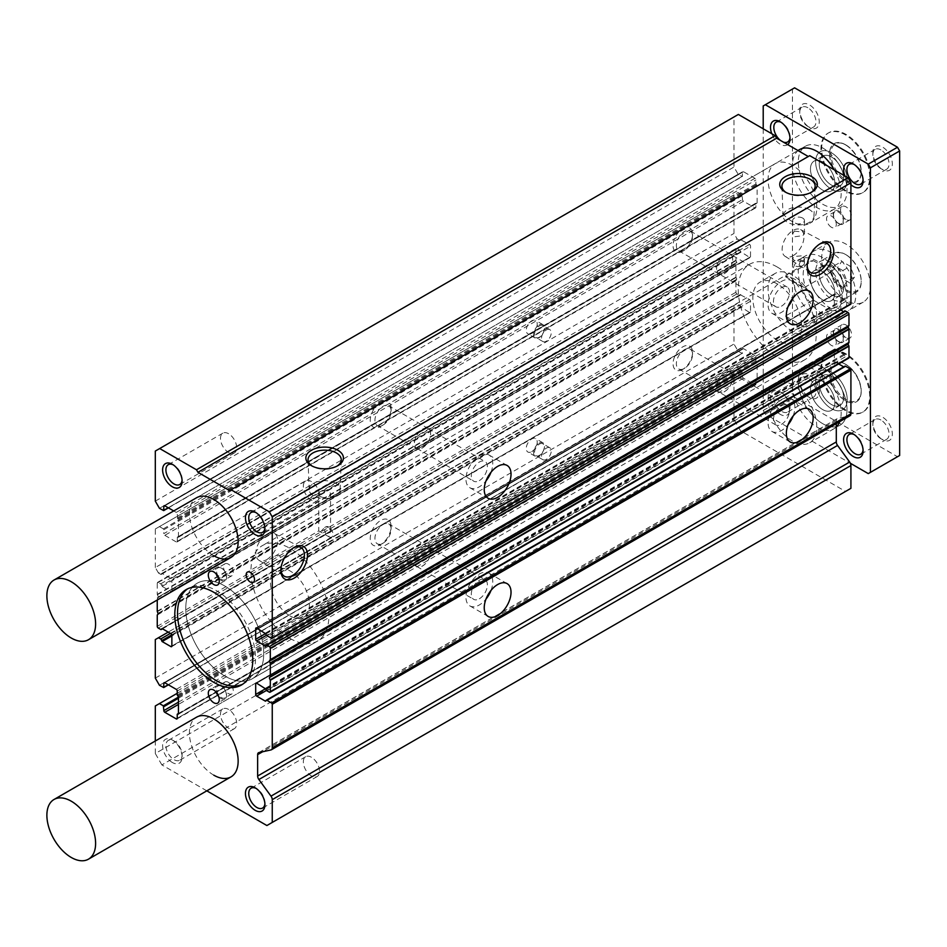 <?xml version="1.0" encoding="UTF-8"?>
<svg xmlns="http://www.w3.org/2000/svg" width="947" height="947" viewBox="0 0 947 947"><rect width="100%" height="100%" fill="white"/><g stroke="black" fill="none" stroke-linecap="round" stroke-linejoin="round"><path stroke-width="0.71" stroke-dasharray="4.74 3.55" d="M383.014 425.049L380.682 426.399A14.761 8.523 120 0 0 391.111 408.323A14.761 8.523 120 0 0 380.682 402.297A14.761 8.523 120 0 0 370.241 420.373A14.761 8.523 120 0 0 380.682 426.399L383.014 425.049A11.447 6.617 -60 0 1 377.297 425.617A11.447 6.617 -60 0 1 375.533 416.443A11.447 6.617 -60 0 1 383.014 406.358A11.447 6.617 -60 0 1 388.743 405.79A11.447 6.617 -60 0 1 391.111 411.034A11.447 6.617 -60 0 1 383.014 425.049M383.014 543.223L380.682 544.572A14.761 8.523 120 0 0 391.111 526.496A14.761 8.523 120 0 0 380.682 520.459A14.761 8.523 120 0 0 370.241 538.547A14.761 8.523 120 0 0 380.682 544.572L383.014 543.223A11.447 6.617 -60 0 1 377.297 543.779A11.447 6.617 -60 0 1 375.533 534.605A11.447 6.617 -60 0 1 383.014 524.52A11.447 6.617 -60 0 1 388.743 523.951A11.447 6.617 -60 0 1 391.111 529.195A11.447 6.617 -60 0 1 383.014 543.223M422.516 547.319A11.447 6.617 -60 0 1 428.245 546.75A11.447 6.617 -60 0 1 429.997 555.936A11.447 6.617 -60 0 1 422.516 566.022A11.447 6.617 -60 0 1 416.787 566.59A11.447 6.617 -60 0 1 415.035 557.416A11.447 6.617 -60 0 1 422.516 547.319M422.516 429.157A11.447 6.617 -60 0 1 428.245 428.589A11.447 6.617 -60 0 1 429.997 437.763A11.447 6.617 -60 0 1 422.516 447.86A11.447 6.617 -60 0 1 416.787 448.428A11.447 6.617 -60 0 1 415.035 439.254A11.447 6.617 -60 0 1 422.516 429.157M479.36 480.603A11.376 6.57 120 0 0 486.782 470.588A11.376 6.57 120 0 0 485.042 461.473A11.376 6.57 120 0 0 479.36 462.041A11.376 6.57 120 0 0 471.926 472.056A11.376 6.57 120 0 0 473.678 481.171A11.376 6.57 120 0 0 479.36 480.603M422.516 429.228A11.376 6.57 -60 0 1 428.198 428.66A11.376 6.57 -60 0 1 429.95 437.774A11.376 6.57 -60 0 1 422.516 447.789A11.376 6.57 -60 0 1 416.834 448.357A11.376 6.57 -60 0 1 415.094 439.242A11.376 6.57 -60 0 1 422.516 429.228M479.36 598.776A11.376 6.57 120 0 0 486.782 588.75A11.376 6.57 120 0 0 485.042 579.635A11.376 6.57 120 0 0 479.36 580.203A11.376 6.57 120 0 0 471.926 590.218A11.376 6.57 120 0 0 473.678 599.333A11.376 6.57 120 0 0 479.36 598.776M422.516 547.39A11.376 6.57 -60 0 1 428.198 546.821A11.376 6.57 -60 0 1 429.95 555.936A11.376 6.57 -60 0 1 422.516 565.951A11.376 6.57 -60 0 1 416.834 566.519A11.376 6.57 -60 0 1 415.094 557.404A11.376 6.57 -60 0 1 422.516 547.39M491.008 590.407A18.952 10.938 120 0 0 488.83 573.077A18.952 10.938 120 0 0 479.36 574.012A18.952 10.938 120 0 0 466.978 590.715A18.952 10.938 120 0 0 469.878 605.902A18.952 10.938 120 0 0 479.36 604.955A18.952 10.938 120 0 0 485.977 599.108M491.008 472.245A18.952 10.938 120 0 0 488.83 454.915A18.952 10.938 120 0 0 479.36 455.85A18.952 10.938 120 0 0 466.978 472.553A18.952 10.938 120 0 0 469.878 487.741A18.952 10.938 120 0 0 479.36 486.794A18.952 10.938 120 0 0 485.977 480.946M224.747 676.004A55.139 31.831 60 0 1 188.725 627.411A55.139 31.831 60 0 1 197.177 583.234A55.139 31.831 60 0 1 224.747 585.968A55.139 31.831 60 0 1 260.768 634.549A55.139 31.831 60 0 1 252.316 678.739A55.139 31.831 60 0 1 224.747 676.004A55.127 31.831 -120 0 0 252.304 678.727A55.127 31.831 -120 0 0 260.756 634.549A55.127 31.831 -120 0 0 224.747 585.968A55.127 31.831 -120 0 0 197.177 583.234A55.127 31.831 -120 0 0 188.725 627.411A55.127 31.831 -120 0 0 224.747 676.004M777.215 266.995A55.139 31.831 -120 0 0 749.645 264.272A55.139 31.831 -120 0 0 741.193 308.45A55.139 31.831 -120 0 0 777.215 357.031A55.139 31.831 -120 0 0 804.784 359.765A55.139 31.831 -120 0 0 813.236 315.588A55.139 31.831 -120 0 0 777.215 266.995M777.215 283.875A34.459 19.899 -120 0 0 759.991 282.17A34.459 19.899 -120 0 0 754.7 309.787A34.459 19.899 -120 0 0 777.215 340.151A34.459 19.899 -120 0 0 794.45 341.867A34.459 19.899 -120 0 0 799.73 314.25A34.459 19.899 -120 0 0 777.215 283.875M792.45 275.092A34.459 19.899 -120 0 0 775.214 273.375A34.459 19.899 -120 0 0 769.935 300.992A34.459 19.899 -120 0 0 792.45 331.367A34.459 19.899 -120 0 0 809.673 333.072A34.459 19.899 -120 0 0 814.953 305.455A34.459 19.899 -120 0 0 792.45 275.092M792.45 221.634A34.459 19.899 60 0 1 769.935 191.27A34.459 19.899 60 0 1 775.214 163.665A34.459 19.899 60 0 1 792.45 165.37A34.459 19.899 60 0 1 814.953 195.733A34.459 19.899 60 0 1 809.673 223.338A34.459 19.899 60 0 1 792.45 221.634M213.785 555.723A34.459 19.899 60 0 1 191.27 525.36A34.459 19.899 60 0 1 196.55 497.755L775.214 163.665M792.45 441.077A34.459 19.899 60 0 1 769.935 410.714A34.459 19.899 60 0 1 775.214 383.109A34.459 19.899 60 0 1 792.45 384.813A34.459 19.899 60 0 1 814.953 415.177A34.459 19.899 60 0 1 809.673 442.794A34.459 19.899 60 0 1 792.45 441.077M213.785 775.167A34.459 19.899 60 0 1 191.27 744.804A34.459 19.899 60 0 1 196.55 717.199L775.214 383.109M786.069 192.478A16.608 9.588 0 0 0 786.791 192.928A16.608 9.588 0 0 0 810.277 192.928L811.828 192.028L810.277 192.928A16.608 9.588 0 0 0 811.011 192.478M312.167 466.078A16.608 9.588 0 0 0 312.901 466.528L311.35 465.628L312.901 466.528A16.608 9.588 0 0 0 336.386 466.528A16.608 9.588 0 0 0 337.108 466.078M793.124 297.82A18.952 10.938 120 0 0 790.958 280.478A18.952 10.938 120 0 0 781.476 281.425A18.952 10.938 120 0 0 769.094 298.116A18.952 10.938 120 0 0 772.006 313.303A18.952 10.938 120 0 0 781.476 312.368A18.952 10.938 120 0 0 788.105 306.52M819.664 244.054A16.608 9.588 120 0 0 818.918 244.456L820.469 243.568L818.918 244.456A16.608 9.588 120 0 0 807.175 264.805A16.608 9.588 120 0 0 807.199 265.657M293.392 547.899A16.608 9.588 120 0 0 292.635 548.301L294.186 547.413L292.635 548.301A16.608 9.588 120 0 0 280.892 568.65A16.608 9.588 120 0 0 280.916 569.502M793.124 415.982A18.952 10.938 120 0 0 790.958 398.64A18.952 10.938 120 0 0 781.476 399.587A18.952 10.938 120 0 0 769.094 416.289A18.952 10.938 120 0 0 772.006 431.465A18.952 10.938 120 0 0 781.476 430.53A18.952 10.938 120 0 0 788.105 424.682M684.456 368.395L682.799 369.342A13.779 7.955 120 0 0 692.553 352.462A13.779 7.955 120 0 0 682.799 346.839A13.779 7.955 120 0 0 673.057 363.719A13.779 7.955 120 0 0 682.799 369.342L684.456 368.383A11.447 6.617 -60 0 1 684.456 368.395A11.447 6.617 -60 0 1 678.727 368.951A11.447 6.617 -60 0 1 676.975 359.777A11.447 6.617 -60 0 1 684.456 349.692A11.447 6.617 -60 0 1 690.174 349.123A11.447 6.617 -60 0 1 692.553 354.367A11.447 6.617 -60 0 1 684.456 368.383M531.74 451.636A7.754 4.475 120 0 0 536.807 444.794A7.754 4.475 120 0 0 535.623 438.591A7.754 4.475 120 0 0 531.74 438.97A7.754 4.475 120 0 0 526.674 445.8A7.754 4.475 120 0 0 527.87 452.015A7.754 4.475 120 0 0 531.74 451.636M539.056 443.196A7.754 4.475 -60 0 1 542.927 442.805A7.754 4.475 -60 0 1 544.111 449.02A7.754 4.475 -60 0 1 539.056 455.85A7.754 4.475 -60 0 1 535.173 456.241A7.754 4.475 -60 0 1 533.99 450.026A7.754 4.475 -60 0 1 539.056 443.196M684.456 250.221L682.799 251.18A13.779 7.955 120 0 0 692.553 234.3A13.779 7.955 120 0 0 682.799 228.665A13.779 7.955 120 0 0 673.057 245.545A13.779 7.955 120 0 0 682.799 251.18L684.456 250.221A11.447 6.617 -60 0 1 678.727 250.789A11.447 6.617 -60 0 1 676.975 241.615A11.447 6.617 -60 0 1 684.456 231.53A11.447 6.617 -60 0 1 690.174 230.961A11.447 6.617 -60 0 1 692.553 236.205A11.447 6.617 -60 0 1 684.456 250.221M531.74 333.462A7.754 4.475 120 0 0 536.807 326.632A7.754 4.475 120 0 0 535.623 320.429A7.754 4.475 120 0 0 531.74 320.808A7.754 4.475 120 0 0 526.674 327.638A7.754 4.475 120 0 0 527.87 333.853A7.754 4.475 120 0 0 531.74 333.462M539.056 325.022A7.754 4.475 -60 0 1 542.927 324.643A7.754 4.475 -60 0 1 544.111 330.858A7.754 4.475 -60 0 1 539.056 337.688A7.754 4.475 -60 0 1 535.173 338.067A7.754 4.475 -60 0 1 533.99 331.864A7.754 4.475 -60 0 1 539.056 325.022M218.733 578.357A7.754 4.475 -120 0 0 221.089 580.345A7.754 4.475 -120 0 0 224.972 580.724A7.754 4.475 -120 0 0 226.155 574.509A7.754 4.475 -120 0 0 221.089 567.679A7.754 4.475 -120 0 0 217.218 567.3A7.754 4.475 -120 0 0 216.141 573.882M218.733 696.519A7.754 4.475 -120 0 0 221.089 698.507A7.754 4.475 -120 0 0 224.972 698.886A7.754 4.475 -120 0 0 226.155 692.683A7.754 4.475 -120 0 0 221.089 685.841A7.754 4.475 -120 0 0 217.218 685.462A7.754 4.475 -120 0 0 216.141 692.044M264.911 527.976A11.447 6.617 -120 0 0 264.947 527.088A11.447 6.617 -120 0 0 256.85 513.073L255.205 512.114L256.85 513.073A11.447 6.617 -120 0 0 256.069 512.658M172.366 762.513A13.779 7.955 60 0 1 162.612 745.632A13.779 7.955 60 0 1 172.366 740.009L172.366 740.009A13.779 7.955 60 0 1 182.108 756.89A13.779 7.955 60 0 1 172.366 762.513M174.011 740.956L172.366 740.009L174.011 740.956A11.447 6.617 -120 0 0 168.282 740.388A11.447 6.617 -120 0 0 166.53 749.562A11.447 6.617 -120 0 0 174.011 759.66A11.447 6.617 -120 0 0 179.741 760.228A11.447 6.617 -120 0 0 182.108 754.984A11.447 6.617 -120 0 0 174.011 740.956L174.011 740.956M182.073 480.153A11.447 6.617 -120 0 0 182.108 479.265A11.447 6.617 -120 0 0 174.011 465.237L172.366 464.29L174.011 465.237A11.447 6.617 -120 0 0 173.218 464.835M264.911 803.695A11.447 6.617 -120 0 0 264.947 802.807A11.447 6.617 -120 0 0 256.85 788.78L255.205 787.833L256.85 788.78A11.447 6.617 -120 0 0 256.069 788.378M320.465 531.918L324.643 527.503L328.822 527.088A5.907 3.409 -120 0 0 325.863 526.792A5.907 3.409 -120 0 0 324.963 531.527A5.907 3.409 -120 0 0 328.822 536.736A5.907 3.409 -120 0 0 331.77 537.032A5.907 3.409 -120 0 0 332.681 532.297A5.907 3.409 -120 0 0 328.822 527.088L330.55 530.912L328.822 536.736L320.465 531.918C318.204 530.616 318.204 530.616 320.465 531.918C318.204 530.616 318.204 530.616 320.465 531.918M264.935 563.974L263.87 562.589L274.737 556.315L279.578 555.522C281.898 559.476 280.786 562.755 276.228 565.359C272.843 567.336 269.078 566.874 264.935 563.974M242.681 684.208A55.127 31.831 -120 0 0 244.089 683.474A55.127 31.831 -120 0 0 252.541 639.296A55.127 31.831 -120 0 0 216.52 590.715A55.127 31.831 -120 0 0 188.962 587.98A55.127 31.831 -120 0 0 187.624 588.833M786.791 192.928L785.241 192.028M809.472 209.689A15.46 8.925 0 0 0 792.461 207.795A15.46 8.925 0 0 0 783.074 216.2A15.46 8.925 0 0 0 787.596 222.32A15.46 8.925 0 0 0 804.299 224.297A15.46 8.925 0 0 0 813.994 216.2A15.46 8.925 0 0 0 809.472 209.689M335.581 483.301A15.46 8.925 0 0 0 318.571 481.396A15.46 8.925 0 0 0 309.184 489.812A15.46 8.925 0 0 0 313.706 495.92A15.46 8.925 0 0 0 330.396 497.897A15.46 8.925 0 0 0 340.103 489.812A15.46 8.925 0 0 0 335.581 483.301M794.355 231.163L802.713 231.956L804.441 233.779L802.713 235.685L794.355 236.786L792.627 234.004L794.355 231.163M802.713 261.644L804.441 258.732L802.713 255.726L794.355 256.519L792.627 258.507L794.355 260.543L802.713 261.644M793.053 255.714A15.46 8.925 120 0 0 803.198 241.935A15.46 8.925 120 0 0 800.617 229.6A15.46 8.925 120 0 0 793.053 230.464A15.46 8.925 120 0 0 783.003 243.935A15.46 8.925 120 0 0 785.158 256.377A15.46 8.925 120 0 0 793.053 255.714M266.77 559.559A15.46 8.925 120 0 0 276.926 545.78A15.46 8.925 120 0 0 274.334 533.445A15.46 8.925 120 0 0 266.77 534.309A15.46 8.925 120 0 0 256.72 547.78A15.46 8.925 120 0 0 258.874 560.222A15.46 8.925 120 0 0 266.77 559.559M724.644 372.893A11.447 6.617 -60 0 1 730.362 372.325A11.447 6.617 -60 0 1 732.126 381.499A11.447 6.617 -60 0 1 724.644 391.596A11.447 6.617 -60 0 1 718.915 392.165A11.447 6.617 -60 0 1 717.163 382.979A11.447 6.617 -60 0 1 724.644 372.893M539.399 444.096A6.889 3.977 -60 0 1 542.844 443.752A6.889 3.977 -60 0 1 543.909 449.28A6.889 3.977 -60 0 1 539.399 455.353A6.889 3.977 -60 0 1 535.955 455.696A6.889 3.977 -60 0 1 534.901 450.168A6.889 3.977 -60 0 1 539.399 444.096M724.644 254.731A11.447 6.617 -60 0 1 730.362 254.163A11.447 6.617 -60 0 1 732.126 263.337A11.447 6.617 -60 0 1 724.644 273.434A11.447 6.617 -60 0 1 718.915 273.991A11.447 6.617 -60 0 1 717.163 264.817A11.447 6.617 -60 0 1 724.644 254.731M539.399 325.934A6.889 3.977 -60 0 1 542.844 325.59A6.889 3.977 -60 0 1 543.909 331.119A6.889 3.977 -60 0 1 539.399 337.191A6.889 3.977 -60 0 1 535.955 337.534A6.889 3.977 -60 0 1 534.901 332.006A6.889 3.977 -60 0 1 539.399 325.934M221.444 568.176A6.889 3.977 -120 0 0 217.999 567.845A6.889 3.977 -120 0 0 216.934 573.361A6.889 3.977 -120 0 0 221.444 579.434A6.889 3.977 -120 0 0 224.889 579.777A6.889 3.977 -120 0 0 225.942 574.261A6.889 3.977 -120 0 0 221.444 568.176M221.444 686.35A6.889 3.977 -120 0 0 217.999 686.007A6.889 3.977 -120 0 0 216.934 691.523A6.889 3.977 -120 0 0 221.444 697.596A6.889 3.977 -120 0 0 224.889 697.939A6.889 3.977 -120 0 0 225.942 692.423A6.889 3.977 -120 0 0 221.444 686.35M311.433 481.55A11.447 6.617 -120 0 0 305.715 480.981A11.447 6.617 -120 0 0 303.951 490.155A11.447 6.617 -120 0 0 311.433 500.253A11.447 6.617 -120 0 0 317.162 500.821A11.447 6.617 -120 0 0 318.914 491.647A11.447 6.617 -120 0 0 311.433 481.55M228.594 709.445A11.447 6.617 -120 0 0 222.876 708.877A11.447 6.617 -120 0 0 221.113 718.051A11.447 6.617 -120 0 0 228.594 728.136A11.447 6.617 -120 0 0 234.323 728.705A11.447 6.617 -120 0 0 236.075 719.531A11.447 6.617 -120 0 0 228.594 709.445M228.594 433.726A11.447 6.617 -120 0 0 222.876 433.158A11.447 6.617 -120 0 0 221.113 442.332A11.447 6.617 -120 0 0 228.594 452.429A11.447 6.617 -120 0 0 234.323 452.997A11.447 6.617 -120 0 0 236.075 443.812A11.447 6.617 -120 0 0 228.594 433.726M311.433 757.269A11.447 6.617 -120 0 0 305.715 756.7A11.447 6.617 -120 0 0 303.951 765.874A11.447 6.617 -120 0 0 311.433 775.972A11.447 6.617 -120 0 0 317.162 776.54A11.447 6.617 -120 0 0 318.914 767.354A11.447 6.617 -120 0 0 311.433 757.269M320.465 496.524A5.907 3.409 180 0 1 318.737 494.121A5.907 3.409 180 0 1 322.382 490.96A5.907 3.409 180 0 1 328.822 491.706A5.907 3.409 180 0 1 330.55 494.121A5.907 3.409 180 0 1 326.904 497.27A5.907 3.409 180 0 1 320.465 496.524M802.713 218.106A5.907 3.409 0 0 0 796.273 217.36A5.907 3.409 0 0 0 792.627 220.509A5.907 3.409 0 0 0 794.355 222.924A5.907 3.409 0 0 0 800.795 223.67A5.907 3.409 0 0 0 804.441 220.509A5.907 3.409 0 0 0 802.713 218.106M724.644 273.363A11.376 6.57 120 0 0 732.067 263.337A11.376 6.57 120 0 0 730.326 254.234A11.376 6.57 120 0 0 724.644 254.79A11.376 6.57 120 0 0 717.21 264.817A11.376 6.57 120 0 0 718.951 273.932A11.376 6.57 120 0 0 724.644 273.363M781.476 306.177A11.376 6.57 120 0 0 788.91 296.162A11.376 6.57 120 0 0 787.17 287.048A11.376 6.57 120 0 0 781.476 287.616A11.376 6.57 120 0 0 774.054 297.63A11.376 6.57 120 0 0 775.794 306.745A11.376 6.57 120 0 0 781.476 306.177M802.713 260.721A5.907 3.409 0 0 0 796.273 259.987A5.907 3.409 0 0 0 792.627 263.136A5.907 3.409 0 0 0 794.355 265.551A5.907 3.409 0 0 0 800.795 266.285A5.907 3.409 0 0 0 804.441 263.136A5.907 3.409 0 0 0 802.713 260.721M724.644 391.525A11.376 6.57 120 0 0 732.067 381.511A11.376 6.57 120 0 0 730.326 372.396A11.376 6.57 120 0 0 724.644 372.952A11.376 6.57 120 0 0 717.21 382.979A11.376 6.57 120 0 0 718.951 392.094A11.376 6.57 120 0 0 724.644 391.525M781.476 424.339A11.376 6.57 120 0 0 788.91 414.324A11.376 6.57 120 0 0 787.17 405.209A11.376 6.57 120 0 0 781.476 405.778A11.376 6.57 120 0 0 774.054 415.792A11.376 6.57 120 0 0 775.794 424.907A11.376 6.57 120 0 0 781.476 424.339M546.36 448.12A6.889 3.977 -60 0 1 549.805 447.777A6.889 3.977 -60 0 1 550.858 453.293A6.889 3.977 -60 0 1 546.36 459.366A6.889 3.977 -60 0 1 542.915 459.709A6.889 3.977 -60 0 1 541.862 454.193A6.889 3.977 -60 0 1 546.36 448.12M546.36 329.947A6.889 3.977 -60 0 1 549.805 329.615A6.889 3.977 -60 0 1 550.858 335.131A6.889 3.977 -60 0 1 546.36 341.204A6.889 3.977 -60 0 1 542.915 341.547A6.889 3.977 -60 0 1 541.862 336.019A6.889 3.977 -60 0 1 546.36 329.947M228.405 564.163A6.889 3.977 -120 0 0 224.96 563.82A6.889 3.977 -120 0 0 223.894 569.348A6.889 3.977 -120 0 0 228.405 575.421A6.889 3.977 -120 0 0 231.849 575.764A6.889 3.977 -120 0 0 232.903 570.236A6.889 3.977 -120 0 0 228.405 564.163M228.405 682.325A6.889 3.977 -120 0 0 224.96 681.982A6.889 3.977 -120 0 0 223.894 687.51A6.889 3.977 -120 0 0 228.405 693.583A6.889 3.977 -120 0 0 231.849 693.926A6.889 3.977 -120 0 0 232.903 688.398A6.889 3.977 -120 0 0 228.405 682.325M840.747 310.012L835.325 306.887A1.373 0.793 60 0 1 834.354 305.194L834.354 294.505A1.373 0.793 60 0 1 835.325 293.937L844.582 299.844A1.373 0.793 -120 0 0 845.564 301.537L850.193 304.212L271.529 638.302M844.866 311.03A1.373 0.793 -120 0 0 844.582 311.67L843.694 311.717M838.651 363.944L835.325 362.026A1.373 0.793 60 0 1 834.354 360.334L834.354 349.644A1.373 0.793 60 0 1 835.325 349.088L844.582 354.995A1.373 0.793 -120 0 0 845.564 356.676L847.991 358.084L269.327 692.174M844.866 366.181A1.373 0.793 -120 0 0 844.582 366.809L843.694 366.856M836.296 423.629L836.296 420.539A4.131 2.391 60 0 1 837.16 418.657A4.131 2.391 60 0 1 837.562 418.491L849.66 415.84L270.996 749.929M738.352 114.445L733.972 116.978L733.972 167.051L738.115 174.236L742.353 176.521L742.495 172.259A1.373 0.793 60 0 1 743.466 171.703L754.925 178.308A1.373 0.793 60 0 1 755.895 180.001L755.895 183.931L757.115 185.766L757.115 202.93L755.895 203.345L755.895 207.286A1.373 0.793 60 0 1 754.925 207.855L743.466 201.238A1.373 0.793 60 0 1 742.495 199.557L742.01 194.774L738.115 192.513L733.972 194.904L733.972 233.447L737.133 238.94L739.335 240.207A1.373 0.793 -120 0 0 740.305 239.638L749.562 244.421A1.373 0.793 60 0 1 750.533 246.113L750.533 256.803A1.373 0.793 60 0 1 749.562 257.371L740.305 251.464A1.373 0.793 -120 0 0 739.335 249.771L736.896 248.363A1.373 0.793 -120 0 0 735.914 248.931L735.914 260.271L736.802 262.319L735.914 264.024L735.914 277.151L736.802 279.199L735.914 280.904L735.914 292.256A1.373 0.793 -120 0 0 736.896 293.937L739.335 295.346A1.373 0.793 -120 0 0 740.305 294.789L749.562 299.572A1.373 0.793 60 0 1 750.533 301.253L750.533 311.942A1.373 0.793 60 0 1 749.562 312.51L740.305 306.603A1.373 0.793 -120 0 0 739.335 304.91L737.133 303.644L733.972 305.479L733.972 344.021L738.115 351.195L742.353 353.48L742.495 349.23A1.373 0.793 60 0 1 743.466 348.662L754.925 355.279A1.373 0.793 60 0 1 755.895 356.96L755.895 360.902L757.115 362.725L757.115 379.889L755.895 380.315L755.895 384.257A1.373 0.793 60 0 1 754.925 384.813L743.466 378.208A1.373 0.793 60 0 1 742.495 376.515L742.01 371.733L738.115 369.484L733.972 371.875L733.972 419.414L740.542 430.814L845.564 491.446L850.915 488.344M809.744 155.663L229.612 490.593M266.9 825.535L845.564 491.446M206.813 790.84L161.878 764.904L740.542 430.814M161.878 764.904L155.308 753.504L733.972 419.414M155.308 753.504L155.308 741.016M155.308 705.965L733.972 371.875M177.231 693.299L738.115 369.484M159.451 685.285L738.115 351.195M155.308 678.111L733.972 344.021M155.308 639.568L733.972 305.479M168.223 632.111L737.133 303.644M157.249 600.007L158.137 597.083L736.802 262.994M736.802 262.319L158.137 597.083M158.137 596.409L157.249 594.361L157.249 583.021A1.373 0.793 60 0 1 158.232 582.452L160.67 583.861A1.373 0.793 60 0 1 161.641 585.542L740.305 251.464M740.791 252.304L162.126 586.394L161.641 585.542M162.126 586.394L170.898 591.461L749.562 257.371M750.533 256.803L171.869 590.892A1.373 0.793 60 0 1 170.898 591.461M171.869 590.892L171.869 580.203L750.533 246.113M749.562 244.421L170.898 578.51A1.373 0.793 60 0 1 171.869 580.203M170.898 578.51L162.126 573.444L740.791 239.366M740.305 239.638L162.126 573.444M161.641 573.728A1.373 0.793 60 0 1 160.67 574.296L158.469 573.03L737.133 238.94M158.469 573.03L155.308 567.537L733.972 233.447M155.308 567.537L155.308 528.994L733.972 194.904M155.308 528.994L738.115 192.513M159.451 526.603L163.346 528.852L163.831 533.635L742.495 199.557M743.466 201.238L164.802 535.327A1.373 0.793 60 0 1 163.831 533.635M164.802 535.327L176.26 541.944L754.925 207.855M755.895 207.286L177.231 541.376A1.373 0.793 60 0 1 176.26 541.944M177.231 541.376L177.373 537.127L756.629 203.214M757.115 202.93L177.965 537.292M178.45 537.02L178.45 519.856L757.115 185.766M756.629 184.925L177.965 519.015L178.45 519.856M177.965 519.015L177.231 514.091L755.895 180.001M754.925 178.308L176.26 512.398A1.373 0.793 60 0 1 177.231 514.091M176.26 512.398L173.715 510.93M159.451 508.314L738.115 174.236M155.308 501.141L733.972 167.051M155.308 451.068L733.972 116.978M846.05 145.033L846.05 145.033A21.461 12.382 60 0 1 861.214 171.312A21.461 12.382 60 0 1 846.05 180.072A21.461 12.382 60 0 1 830.874 153.793A21.461 12.382 60 0 1 846.05 145.033L845.434 144.69A22.314 12.891 -120 0 0 834.283 143.577A22.314 12.891 -120 0 0 830.862 161.464A22.314 12.891 -120 0 0 845.434 181.126A22.314 12.891 -120 0 0 856.597 182.238A22.314 12.891 -120 0 0 861.214 172.023A22.314 12.891 -120 0 0 845.434 144.69L846.05 145.033M831.43 152.775A22.314 12.891 60 0 1 846.014 172.437A22.314 12.891 60 0 1 842.593 190.323A22.314 12.891 60 0 1 831.43 189.222A22.314 12.891 60 0 1 816.847 169.549A22.314 12.891 60 0 1 820.268 151.662A22.314 12.891 60 0 1 831.43 152.775A22.314 12.891 60 0 1 846.014 172.437A22.314 12.891 60 0 1 842.593 190.323A22.314 12.891 60 0 1 831.43 189.222A22.314 12.891 60 0 1 816.847 169.549A22.314 12.891 60 0 1 820.268 151.662A22.314 12.891 60 0 1 831.43 152.775M831.43 156.93A17.224 9.944 60 0 1 842.688 172.105A17.224 9.944 60 0 1 840.048 185.92A17.224 9.944 60 0 1 831.43 185.067A17.224 9.944 60 0 1 820.173 169.88A17.224 9.944 60 0 1 822.813 156.077A17.224 9.944 60 0 1 831.43 156.93A17.224 9.944 -120 0 0 822.813 156.077A17.224 9.944 -120 0 0 820.173 169.88A17.224 9.944 -120 0 0 831.43 185.067A17.224 9.944 -120 0 0 840.048 185.92A17.224 9.944 -120 0 0 842.688 172.105A17.224 9.944 -120 0 0 831.43 156.93M822.659 161.996A17.224 9.944 60 0 1 833.916 177.172A17.224 9.944 60 0 1 831.277 190.974A17.224 9.944 60 0 1 822.659 190.122A17.224 9.944 60 0 1 811.401 174.946A17.224 9.944 60 0 1 814.041 161.144A17.224 9.944 60 0 1 822.659 161.996A17.224 9.944 -120 0 0 814.041 161.144A17.224 9.944 -120 0 0 811.401 174.946A17.224 9.944 -120 0 0 822.659 190.122A17.224 9.944 -120 0 0 831.277 190.974A17.224 9.944 -120 0 0 833.916 177.172A17.224 9.944 -120 0 0 822.659 161.996M822.659 204.197A34.459 19.899 -120 0 0 839.882 205.901A34.459 19.899 -120 0 0 845.162 178.285A34.459 19.899 -120 0 0 822.659 147.921A34.459 19.899 -120 0 0 805.423 146.217A34.459 19.899 -120 0 0 800.144 173.834A34.459 19.899 -120 0 0 822.659 204.197A34.459 19.899 -120 0 0 839.882 205.901A34.459 19.899 -120 0 0 845.162 178.285A34.459 19.899 -120 0 0 822.659 147.921A34.459 19.899 -120 0 0 805.423 146.217A34.459 19.899 -120 0 0 800.144 173.834A34.459 19.899 -120 0 0 822.659 204.197M831.43 408.666A22.314 12.891 60 0 1 816.847 388.992A22.314 12.891 60 0 1 820.268 371.117A22.314 12.891 60 0 1 831.43 372.218A22.314 12.891 60 0 1 846.014 391.88A22.314 12.891 60 0 1 842.593 409.767A22.314 12.891 60 0 1 831.43 408.666A22.314 12.891 -120 0 0 842.593 409.767A22.314 12.891 -120 0 0 846.014 391.88A22.314 12.891 -120 0 0 831.43 372.218A22.314 12.891 -120 0 0 820.268 371.117A22.314 12.891 -120 0 0 816.847 388.992A22.314 12.891 -120 0 0 831.43 408.666M845.316 364.204A22.314 12.891 -120 0 0 834.153 363.092A22.314 12.891 -120 0 0 830.732 380.978A22.314 12.891 -120 0 0 845.316 400.64A22.314 12.891 -120 0 0 856.479 401.753A22.314 12.891 -120 0 0 859.9 383.866A22.314 12.891 -120 0 0 845.316 364.204M845.316 144.749A22.314 12.891 -120 0 0 834.153 143.648A22.314 12.891 -120 0 0 830.732 161.535A22.314 12.891 -120 0 0 845.316 181.197A22.314 12.891 -120 0 0 856.479 182.309A22.314 12.891 -120 0 0 859.9 164.423A22.314 12.891 -120 0 0 845.316 144.749M850.915 184.701A13.779 7.955 60 0 1 844.913 175.964M863.06 179.823A11.447 6.617 -120 0 0 863.108 178.936A11.447 6.617 -120 0 0 855.011 164.908L853.354 163.961L855.011 164.908A11.447 6.617 -120 0 0 854.218 164.506M780.257 414.36A13.779 7.955 60 0 1 770.515 397.48A13.779 7.955 60 0 1 780.257 391.845L780.257 391.845A13.779 7.955 60 0 1 790.011 408.725A13.779 7.955 60 0 1 780.257 414.36M781.914 392.804L780.257 391.845L781.914 392.804A11.447 6.617 -120 0 0 776.185 392.236A11.447 6.617 -120 0 0 774.433 401.41A11.447 6.617 -120 0 0 781.914 411.495A11.447 6.617 -120 0 0 787.632 412.063A11.447 6.617 -120 0 0 790.011 406.831A11.447 6.617 -120 0 0 781.914 392.804L781.914 392.804M787.667 144.607A13.779 7.955 60 0 1 780.257 144.264A13.779 7.955 60 0 1 771.817 133.764M789.976 137.623A11.447 6.617 -120 0 0 790.011 136.735A11.447 6.617 -120 0 0 781.914 122.708L780.257 121.761L781.914 122.708A11.447 6.617 -120 0 0 781.121 122.305M780.553 140.499A11.447 6.617 -120 0 0 781.914 141.411A11.447 6.617 -120 0 0 783.276 142.062M863.06 449.908A11.447 6.617 -120 0 0 863.108 449.032A11.447 6.617 -120 0 0 855.011 435.004L853.354 434.046L855.011 435.004A11.447 6.617 -120 0 0 854.218 434.59M836.296 427.014A34.459 19.899 60 0 1 834.035 428.719A34.459 19.899 60 0 1 816.811 427.014A34.459 19.899 60 0 1 794.296 396.651A34.459 19.899 60 0 1 799.576 369.046A34.459 19.899 60 0 1 816.811 370.75A34.459 19.899 60 0 1 839.729 421.652M836.71 426.6A34.459 19.899 -120 0 0 839.882 425.345A34.459 19.899 -120 0 0 845.162 397.74A34.459 19.899 -120 0 0 822.659 367.377A34.459 19.899 -120 0 0 805.423 365.66A34.459 19.899 -120 0 0 800.144 393.277A34.459 19.899 -120 0 0 822.659 423.64A34.459 19.899 -120 0 0 836.296 426.695M834.212 169.785A34.459 19.899 60 0 1 834.035 209.275A34.459 19.899 60 0 1 816.811 207.571A34.459 19.899 60 0 1 794.296 177.207A34.459 19.899 60 0 1 799.576 149.59L805.423 146.217L799.576 149.59M816.811 317.292A34.459 19.899 60 0 1 794.296 286.929A34.459 19.899 60 0 1 799.576 259.312A34.459 19.899 60 0 1 816.811 261.029A34.459 19.899 60 0 1 839.314 291.392A34.459 19.899 60 0 1 834.035 318.997A34.459 19.899 60 0 1 816.811 317.292M822.659 257.643A34.459 19.899 -120 0 0 805.423 255.939A34.459 19.899 -120 0 0 800.144 283.555A34.459 19.899 -120 0 0 822.659 313.919A34.459 19.899 -120 0 0 839.882 315.623A34.459 19.899 -120 0 0 845.162 288.006A34.459 19.899 -120 0 0 822.659 257.643M880.947 149.934A11.447 6.617 -120 0 0 875.217 149.366A11.447 6.617 -120 0 0 872.85 154.61A11.447 6.617 -120 0 0 880.947 168.637L882.592 169.584A13.779 7.955 60 0 1 872.85 152.704A13.779 7.955 60 0 1 882.592 147.081A13.779 7.955 60 0 1 892.346 163.961A13.779 7.955 60 0 1 882.592 169.584L880.947 168.637A11.447 6.617 -120 0 0 886.676 169.205A11.447 6.617 -120 0 0 888.428 160.031A11.447 6.617 -120 0 0 880.947 149.934M807.85 377.817A11.447 6.617 -120 0 0 802.121 377.261A11.447 6.617 -120 0 0 799.753 382.493A11.447 6.617 -120 0 0 807.85 396.521L809.496 397.48A13.779 7.955 60 0 1 799.753 380.599A13.779 7.955 60 0 1 809.496 374.965A13.779 7.955 60 0 1 819.25 391.845A13.779 7.955 60 0 1 809.496 397.48L807.85 396.521A11.447 6.617 -120 0 0 813.58 397.089A11.447 6.617 -120 0 0 815.331 387.915A11.447 6.617 -120 0 0 807.85 377.817M807.85 107.733A11.447 6.617 -120 0 0 802.121 107.165A11.447 6.617 -120 0 0 799.753 112.409A11.447 6.617 -120 0 0 807.85 126.436L809.496 127.383A13.779 7.955 60 0 1 799.753 110.503A13.779 7.955 60 0 1 809.496 104.88A13.779 7.955 60 0 1 819.25 121.761A13.779 7.955 60 0 1 809.496 127.383L807.85 126.436A11.447 6.617 -120 0 0 813.58 127.005A11.447 6.617 -120 0 0 815.331 117.83A11.447 6.617 -120 0 0 807.85 107.733M880.947 420.018A11.447 6.617 -120 0 0 875.217 419.462A11.447 6.617 -120 0 0 872.85 424.694A11.447 6.617 -120 0 0 880.947 438.721L882.592 439.68A13.779 7.955 60 0 1 872.85 422.8A13.779 7.955 60 0 1 882.592 417.165A13.779 7.955 60 0 1 892.346 434.046A13.779 7.955 60 0 1 882.592 439.68L880.947 438.721A11.447 6.617 -120 0 0 886.676 439.29A11.447 6.617 -120 0 0 888.428 430.116A11.447 6.617 -120 0 0 880.947 420.018M831.43 308.852A34.459 19.899 60 0 1 808.916 278.489A34.459 19.899 60 0 1 814.195 250.872A34.459 19.899 60 0 1 831.43 252.589A34.459 19.899 60 0 1 853.934 282.952A34.459 19.899 60 0 1 848.654 310.557A34.459 19.899 60 0 1 831.43 308.852M846.05 300.412A34.459 19.899 60 0 1 823.535 270.049A34.459 19.899 60 0 1 828.814 242.432A34.459 19.899 60 0 1 846.05 244.148A34.459 19.899 60 0 1 868.553 274.512A34.459 19.899 60 0 1 863.273 302.117A34.459 19.899 60 0 1 846.05 300.412M838.734 341.914A7.754 4.475 60 0 1 833.668 335.084A7.754 4.475 60 0 1 834.863 328.869A7.754 4.475 60 0 1 838.734 329.248A7.754 4.475 60 0 1 843.801 336.078A7.754 4.475 60 0 1 842.617 342.293A7.754 4.475 60 0 1 838.734 341.914M846.05 337.688A7.754 4.475 60 0 1 840.983 330.858A7.754 4.475 60 0 1 842.167 324.643A7.754 4.475 60 0 1 846.05 325.034A7.754 4.475 60 0 1 851.116 331.864A7.754 4.475 60 0 1 849.921 338.079A7.754 4.475 60 0 1 846.05 337.688M838.734 223.741A7.754 4.475 60 0 1 833.668 216.91A7.754 4.475 60 0 1 834.863 210.708A7.754 4.475 60 0 1 838.734 211.086A7.754 4.475 60 0 1 843.801 217.917A7.754 4.475 60 0 1 842.617 224.131A7.754 4.475 60 0 1 838.734 223.741M846.05 219.526A7.754 4.475 60 0 1 840.983 212.696A7.754 4.475 60 0 1 842.167 206.482A7.754 4.475 60 0 1 846.05 206.86A7.754 4.475 60 0 1 851.116 213.702A7.754 4.475 60 0 1 849.921 219.905A7.754 4.475 60 0 1 846.05 219.526M822.659 381.44A17.224 9.944 -120 0 0 814.041 380.587A17.224 9.944 -120 0 0 811.401 394.39A17.224 9.944 -120 0 0 822.659 409.578A17.224 9.944 -120 0 0 831.277 410.43A17.224 9.944 -120 0 0 833.916 396.615A17.224 9.944 -120 0 0 822.659 381.44A17.224 9.944 -120 0 0 814.041 380.587A17.224 9.944 -120 0 0 811.401 394.39A17.224 9.944 -120 0 0 822.659 409.578A17.224 9.944 -120 0 0 831.277 410.43A17.224 9.944 -120 0 0 833.916 396.615A17.224 9.944 -120 0 0 822.659 381.44M831.43 376.373A17.224 9.944 -120 0 0 822.813 375.521A17.224 9.944 -120 0 0 820.173 389.324A17.224 9.944 -120 0 0 831.43 404.511A17.224 9.944 -120 0 0 840.048 405.363A17.224 9.944 -120 0 0 842.688 391.561A17.224 9.944 -120 0 0 831.43 376.373A17.224 9.944 -120 0 0 822.813 375.521A17.224 9.944 -120 0 0 820.173 389.324A17.224 9.944 -120 0 0 831.43 404.511A17.224 9.944 -120 0 0 840.048 405.363A17.224 9.944 -120 0 0 842.688 391.561A17.224 9.944 -120 0 0 831.43 376.373M822.659 271.718A17.224 9.944 -120 0 0 814.041 270.866A17.224 9.944 -120 0 0 811.401 284.668A17.224 9.944 -120 0 0 822.659 299.844A17.224 9.944 -120 0 0 831.277 300.708A17.224 9.944 -120 0 0 833.916 286.894A17.224 9.944 -120 0 0 822.659 271.718A17.224 9.944 60 0 1 833.916 286.894A17.224 9.944 60 0 1 831.277 300.708A17.224 9.944 60 0 1 822.659 299.844A17.224 9.944 60 0 1 811.401 284.668A17.224 9.944 60 0 1 814.041 270.866A17.224 9.944 60 0 1 822.659 271.718M831.43 266.652A17.224 9.944 -120 0 0 822.813 265.799A17.224 9.944 -120 0 0 820.173 279.602A17.224 9.944 -120 0 0 831.43 294.789A17.224 9.944 -120 0 0 840.048 295.642A17.224 9.944 -120 0 0 842.688 281.827A17.224 9.944 -120 0 0 831.43 266.652A17.224 9.944 60 0 1 842.688 281.827A17.224 9.944 60 0 1 840.048 295.642A17.224 9.944 60 0 1 831.43 294.789A17.224 9.944 60 0 1 820.173 279.602A17.224 9.944 60 0 1 822.813 265.799A17.224 9.944 60 0 1 831.43 266.652M838.391 341.405A6.889 3.977 60 0 1 833.881 335.333A6.889 3.977 60 0 1 834.946 329.816A6.889 3.977 60 0 1 838.391 330.16A6.889 3.977 60 0 1 842.889 336.232A6.889 3.977 60 0 1 841.836 341.749A6.889 3.977 60 0 1 838.391 341.405M838.391 223.243A6.889 3.977 60 0 1 833.881 217.171A6.889 3.977 60 0 1 834.946 211.655A6.889 3.977 60 0 1 838.391 211.998A6.889 3.977 60 0 1 842.889 218.07A6.889 3.977 60 0 1 841.836 223.587A6.889 3.977 60 0 1 838.391 223.243M831.43 345.43A6.889 3.977 60 0 1 826.932 339.357A6.889 3.977 60 0 1 827.986 333.829A6.889 3.977 60 0 1 831.43 334.173A6.889 3.977 60 0 1 835.929 340.245A6.889 3.977 60 0 1 834.875 345.773A6.889 3.977 60 0 1 831.43 345.43M831.43 227.268A6.889 3.977 60 0 1 826.932 221.196A6.889 3.977 60 0 1 827.986 215.667A6.889 3.977 60 0 1 831.43 216.011A6.889 3.977 60 0 1 835.929 222.083A6.889 3.977 60 0 1 834.875 227.6A6.889 3.977 60 0 1 831.43 227.268M845.316 191.116A34.459 19.899 60 0 1 822.801 160.741A34.459 19.899 60 0 1 828.092 133.136A34.459 19.899 60 0 1 845.316 134.841A34.459 19.899 60 0 1 867.831 165.204A34.459 19.899 60 0 1 862.539 192.821A34.459 19.899 60 0 1 845.316 191.116M846.05 190.69A34.459 19.899 60 0 1 823.535 160.327A34.459 19.899 60 0 1 828.814 132.71A34.459 19.899 60 0 1 846.05 134.415A34.459 19.899 60 0 1 868.553 164.79A34.459 19.899 60 0 1 863.273 192.395A34.459 19.899 60 0 1 846.05 190.69M845.316 410.56A34.459 19.899 60 0 1 822.801 380.197A34.459 19.899 60 0 1 828.092 352.58A34.459 19.899 60 0 1 845.316 354.285A34.459 19.899 60 0 1 867.831 384.648A34.459 19.899 60 0 1 862.539 412.265A34.459 19.899 60 0 1 845.316 410.56M846.05 410.134A34.459 19.899 60 0 1 823.535 379.771A34.459 19.899 60 0 1 828.814 352.166A34.459 19.899 60 0 1 846.05 353.87A34.459 19.899 60 0 1 868.553 384.233A34.459 19.899 60 0 1 863.273 411.838A34.459 19.899 60 0 1 846.05 410.134M763.211 128.792L763.211 410.477L765.354 414.182L850.37 463.272M868.269 473.607L899.65 455.483M765.354 414.182L794.592 397.302L897.507 456.726M763.211 410.477L792.45 393.597L794.592 397.302M763.211 105.946L792.45 89.065L792.45 393.597M794.592 87.834L792.45 89.065M846.05 364.477A21.461 12.382 -120 0 0 830.874 373.236A21.461 12.382 -120 0 0 846.05 399.516A21.461 12.382 -120 0 0 861.214 390.756A21.461 12.382 -120 0 0 846.05 364.477L845.434 364.133A22.314 12.891 60 0 1 861.214 391.466A22.314 12.891 60 0 1 856.597 401.682A22.314 12.891 60 0 1 845.434 400.581A22.314 12.891 60 0 1 830.862 380.907A22.314 12.891 60 0 1 834.283 363.021A22.314 12.891 60 0 1 845.434 364.133L846.05 364.477M822.659 423.64A34.459 19.899 60 0 1 800.144 393.277A34.459 19.899 60 0 1 805.423 365.66A34.459 19.899 60 0 1 822.659 367.377A34.459 19.899 60 0 1 845.162 397.74A34.459 19.899 60 0 1 839.882 425.345A34.459 19.899 60 0 1 822.659 423.64M846.05 254.755L846.05 254.755A21.461 12.382 60 0 1 861.214 281.034A21.461 12.382 60 0 1 846.05 289.794A21.461 12.382 60 0 1 830.874 263.515A21.461 12.382 60 0 1 846.05 254.755L845.434 254.412A22.314 12.891 -120 0 0 834.283 253.299A22.314 12.891 -120 0 0 830.862 271.185A22.314 12.891 -120 0 0 845.434 290.847A22.314 12.891 -120 0 0 856.597 291.96A22.314 12.891 -120 0 0 861.214 281.744A22.314 12.891 -120 0 0 845.434 254.412L846.05 254.755M831.43 262.497A22.314 12.891 60 0 1 846.014 282.159A22.314 12.891 60 0 1 842.593 300.045A22.314 12.891 60 0 1 831.43 298.944A22.314 12.891 60 0 1 816.847 279.27A22.314 12.891 60 0 1 820.268 261.396A22.314 12.891 60 0 1 831.43 262.497M289.924 638.373A55.127 31.831 -120 0 0 317.482 641.095A55.127 31.831 -120 0 0 325.934 596.918A55.127 31.831 -120 0 0 289.924 548.337A55.127 31.831 -120 0 0 262.355 545.614A55.127 31.831 -120 0 0 253.903 589.792A55.127 31.831 -120 0 0 289.924 638.373M289.924 615.858A27.57 15.91 -120 0 0 303.703 617.231A27.57 15.91 -120 0 0 307.929 595.142A27.57 15.91 -120 0 0 289.924 570.852A27.57 15.91 -120 0 0 276.133 569.478A27.57 15.91 -120 0 0 271.907 591.567A27.57 15.91 -120 0 0 289.924 615.858M794.876 324.324A27.57 15.91 -120 0 0 804.323 326.964L832.093 310.924A27.57 15.91 -120 0 0 836.438 309.657A27.57 15.91 -120 0 0 832.093 271.54L804.323 287.568A27.57 15.91 -120 0 0 794.876 279.306A27.57 15.91 -120 0 0 785.442 276.678L813.224 260.638A27.57 15.91 -120 0 0 808.88 261.905A27.57 15.91 -120 0 0 813.224 300.033L785.442 316.061A27.57 15.91 -120 0 0 794.876 324.324M813.224 260.638L832.093 271.54M832.093 310.924L813.224 300.033M854.49 277.151L850.264 283.153L841.824 278.276L837.61 267.409L841.824 261.396L850.264 266.273L854.49 277.151L847.056 281.437L842.842 287.438L834.402 282.573L830.176 271.694L834.402 265.693L842.842 270.558L847.056 281.437M842.842 270.558L850.264 266.273M834.402 265.693L841.824 261.396M830.176 271.694L837.61 267.409M834.402 282.573L841.824 278.276M842.842 287.438L850.264 283.153M785.442 316.061L804.323 326.964M785.442 276.678L804.323 287.568M266.9 635.626L845.564 301.537M265.918 633.934L844.582 299.844M844.097 299.003L265.432 633.093M834.354 294.505L256.661 628.027L835.325 293.937M265.776 633.46L834.354 305.194M835.325 306.887L266.498 635.295M844.582 311.67L265.918 645.759L844.097 311.942M266.9 690.765L845.564 356.676M265.918 689.085L844.582 354.995M844.097 354.142L265.432 688.232M834.354 349.644L256.661 683.178L835.325 349.088M265.776 688.599L834.354 360.334M835.325 362.026L266.498 690.434M844.582 366.809L265.918 700.898L844.097 367.093M258.898 752.581L837.562 418.491M836.296 420.539L262.591 751.776M178.45 697.099L742.01 371.733M178.45 698.223L742.495 372.573M178.45 702.165L742.495 376.515M743.466 378.208L178.45 704.414M755.895 384.257L177.231 718.335L754.925 384.813M177.231 714.405L755.895 380.315M178.45 713.695L756.381 380.031M757.115 379.889L178.45 713.979L756.629 380.173M178.45 696.814L757.115 362.725M756.629 361.884L177.965 695.974M177.716 695.832L756.381 361.742M177.231 694.991L755.895 360.902M177.231 691.05L755.895 356.96M754.925 355.279L176.26 689.357M742.495 349.23L164.802 682.751L743.466 348.662M168.223 684.717L742.495 353.16M163.346 687.534L742.01 353.444M170.413 633.377L739.335 304.91M171.786 634.833L740.305 306.603M740.791 307.444L171.869 635.911M750.533 311.942L171.869 646.032L749.562 312.51M171.869 635.342L750.533 301.253M749.562 299.572L170.898 633.661M740.305 294.789L162.126 628.595L740.791 294.505M160.67 629.435L739.335 295.346M158.232 628.027L736.896 293.937M157.249 626.346L735.914 292.256M157.249 614.994L735.914 280.904M157.356 614.71L736.02 280.62M158.137 613.964L736.802 279.874M736.802 279.199L158.137 613.289M157.356 611.632L736.02 277.554M157.249 611.241L735.914 277.151M157.249 598.113L735.914 264.024M157.356 597.829L736.02 263.74M157.356 594.752L736.02 260.674M157.249 594.361L735.914 260.271M157.249 583.021L735.914 248.931M158.232 582.452L736.896 248.363M160.67 583.861L739.335 249.771M160.67 574.296L739.335 240.207M163.346 528.852L742.01 194.774M163.831 529.704L742.495 195.615M177.231 537.434L755.895 203.345M177.716 537.162L756.381 203.072M177.716 518.873L756.381 184.783M177.231 518.021L755.895 183.931M742.495 172.259L164.802 505.793L743.466 171.703M168.223 507.758L742.495 176.201M163.346 510.575L742.01 176.485M391.111 411.034L391.111 408.323M391.111 529.195L391.111 526.496M428.245 546.75L388.743 523.951M428.245 428.589L388.743 405.79M428.198 428.66L485.042 461.473M428.198 546.821L485.042 579.635M488.83 573.077L507.107 583.624M488.83 454.915L507.107 465.462M749.645 264.272L262.355 545.614M775.214 273.375L759.991 282.17M809.235 291.037L790.958 280.478M809.235 409.199L790.958 398.64M692.553 354.367L692.553 352.462M542.927 442.805L535.623 438.591M692.553 236.205L692.553 234.3M542.927 324.643L535.623 320.429M217.218 567.3L209.903 571.514M217.218 685.462L209.903 689.676M325.863 526.792L324.643 527.503M318.737 494.121L318.737 530.912L274.737 556.315M263.87 562.589L247.368 572.118M188.962 587.98L186.216 589.567M783.074 216.2L781.938 186.358M309.184 489.812L308.035 459.958M800.617 229.6L827.039 243.533M274.334 533.445L300.755 547.378M730.362 372.325L690.174 349.123M730.362 254.163L690.174 230.961M305.715 480.981L251.121 512.505M222.876 708.877L168.282 740.388M222.876 433.158L168.282 464.669M305.715 756.7L251.121 788.212M787.17 287.048L730.326 254.234M792.627 263.136L792.627 258.507M792.627 234.004L792.627 220.509M787.17 405.209L730.326 372.396M549.805 447.777L542.844 443.752M549.805 329.615L542.844 325.59M224.96 563.82L217.999 567.845M224.96 681.982L217.999 686.007M804.784 359.765L252.316 678.739M809.673 333.072L794.45 341.867M255.974 627.956L834.638 293.878M265.776 646.067L844.44 311.977M255.974 683.107L834.638 349.017M265.776 701.218L844.44 367.128M258.495 752.735L837.16 418.657M176.947 718.974L755.611 384.884M178.45 713.47L756.037 379.996M178.308 714.298L756.973 380.209M164.115 682.68L742.779 348.591M168.424 684.835L742.353 353.48M171.585 646.671L750.249 312.581M161.783 628.559L740.447 294.47M162.529 628.832L740.021 295.417M157.545 582.381L736.21 248.292M171.585 591.52L750.249 257.43M161.783 573.42L740.447 239.331M161.357 574.367L740.021 240.278M176.947 542.004L755.611 207.914M177.373 537.127L756.037 203.037M178.308 537.328L756.973 203.238M164.115 505.722L742.779 171.632M168.424 507.876L742.353 176.521M834.035 209.275L809.673 223.338M834.035 428.719L809.673 442.794M336.386 466.528L337.925 465.628M790.283 323.862L772.006 313.303M807.175 264.805L807.175 266.581M280.892 568.65L280.892 570.425M790.283 442.024L772.006 431.465M535.173 456.241L527.87 452.015M535.173 338.067L527.87 333.853M224.972 580.724L217.656 584.95M224.972 698.886L217.656 703.112M264.947 527.088L264.947 528.994M182.108 754.984L182.108 756.89M182.108 479.265L182.108 481.171M264.947 802.807L264.947 804.713M331.77 537.032L253.287 582.346M244.089 683.474L241.343 685.06M813.994 216.2L815.142 186.358M340.103 489.812L341.24 459.958M785.158 256.377L810.431 272.298M258.874 560.222L284.147 576.143M718.915 392.165L678.727 368.951M718.915 273.991L678.727 250.789M317.162 500.821L262.579 532.332M234.323 728.705L179.741 760.228M234.323 452.997L179.741 484.509M317.162 776.54L262.579 808.051M330.55 530.912L330.55 494.121M775.794 306.745L718.951 273.932M804.441 263.136L804.441 258.732M804.441 233.779L804.441 220.509M775.794 424.907L718.951 392.094M542.915 459.709L535.955 455.696M542.915 341.547L535.955 337.534M231.849 575.764L224.889 579.777M231.849 693.926L224.889 697.939M469.878 487.741L488.155 498.288M469.878 605.902L488.155 616.45M416.834 566.519L473.678 599.333M416.834 448.357L473.678 481.171M416.787 448.428L377.297 425.617M416.787 566.59L377.297 543.779M861.214 171.312L861.214 172.023M840.048 185.92L831.277 190.974L840.048 185.92M196.55 497.755L797.942 150.537M822.813 156.077L814.041 161.144L822.813 156.077M196.55 717.199L799.576 369.046M805.423 255.939L799.576 259.312M875.217 149.366L849.281 164.34M802.121 377.261L776.185 392.236M802.121 107.165L776.185 122.139M875.217 419.462L849.281 434.436M872.85 154.61L872.85 152.704M799.753 382.493L799.753 380.599M799.753 112.409L799.753 110.503M872.85 424.694L872.85 422.8M828.814 242.432L814.195 250.872M842.167 324.643L834.863 328.869M842.167 206.482L834.863 210.708M822.813 375.521L814.041 380.587L822.813 375.521M822.813 265.799L814.041 270.866L822.813 265.799M834.946 329.816L827.986 333.829M834.946 211.655L827.986 215.667M828.814 132.71L828.092 133.136M828.814 352.166L828.092 352.58M863.273 411.838L862.539 412.265M863.273 192.395L862.539 192.821M863.108 178.936L863.108 180.841M790.011 406.831L790.011 408.725M790.011 136.735L790.011 138.641M863.108 449.032L863.108 450.926M839.882 315.623L834.035 318.997M886.676 169.205L860.728 184.18M813.58 397.089L787.632 412.063M813.58 127.005L787.632 141.979M886.676 439.29L860.728 454.264M863.273 302.117L848.654 310.557M849.921 338.079L842.617 342.293M849.921 219.905L842.617 224.131M840.048 405.363L831.277 410.43L840.048 405.363M840.048 295.642L831.277 300.708L840.048 295.642M841.836 341.749L834.875 345.773M841.836 223.587L834.875 227.6M861.214 390.756L861.214 391.466M861.214 281.034L861.214 281.744M856.597 291.96L842.593 300.045M252.304 678.727L317.482 641.095M303.703 617.231L836.438 309.657M276.133 569.478L808.88 261.905M834.283 253.299L820.268 261.396"/><path stroke-width="1.42" d="M497.625 615.514A18.952 10.938 120 0 0 510.007 598.812A18.952 10.938 120 0 0 507.107 583.624A18.952 10.938 120 0 0 497.625 584.559A18.952 10.938 120 0 0 485.255 601.262A18.952 10.938 120 0 0 488.155 616.45A18.952 10.938 120 0 0 497.625 615.514M485.977 599.108A18.952 10.938 120 0 0 491.008 590.407M497.625 497.353A18.952 10.938 120 0 0 510.007 480.65A18.952 10.938 120 0 0 507.107 465.462A18.952 10.938 120 0 0 497.625 466.398A18.952 10.938 120 0 0 485.255 483.1A18.952 10.938 120 0 0 488.155 498.288A18.952 10.938 120 0 0 497.625 497.353M485.977 480.946A18.952 10.938 120 0 0 491.008 472.245M54.015 580.038A34.459 19.899 -120 0 0 48.735 607.654A34.459 19.899 -120 0 0 71.25 638.018A34.459 19.899 -120 0 0 88.473 639.722A34.459 19.899 -120 0 0 93.753 612.117A34.459 19.899 -120 0 0 71.25 581.742A34.459 19.899 -120 0 0 54.015 580.038L196.55 497.755A34.459 19.899 60 0 1 213.785 499.46A34.459 19.899 60 0 1 236.288 529.823A34.459 19.899 60 0 1 231.009 557.428A34.459 19.899 60 0 1 213.785 555.723M54.015 799.493A34.459 19.899 60 0 1 71.25 801.198A34.459 19.899 60 0 1 93.753 831.561A34.459 19.899 60 0 1 88.473 859.166A34.459 19.899 60 0 1 71.25 857.461A34.459 19.899 60 0 1 48.735 827.098A34.459 19.899 60 0 1 54.015 799.493L196.55 717.199A34.459 19.899 60 0 1 213.785 718.903A34.459 19.899 60 0 1 236.288 749.266A34.459 19.899 60 0 1 231.009 776.883A34.459 19.899 60 0 1 213.785 775.167M811.011 192.478A16.608 9.588 0 0 0 815.142 186.358A16.608 9.588 0 0 0 810.277 179.362A16.608 9.588 0 0 0 786.791 179.362A16.608 9.588 0 0 0 781.938 186.358A16.608 9.588 0 0 0 786.069 192.478M785.241 176.687A18.798 10.855 180 0 1 811.828 176.687A18.798 10.855 180 0 1 811.828 192.028L811.828 192.028A18.798 10.855 180 0 1 785.241 192.028A18.798 10.855 180 0 1 785.241 176.687M311.35 465.628L311.35 465.628A18.798 10.855 180 0 1 311.35 450.287A18.798 10.855 180 0 1 337.925 450.287A18.798 10.855 180 0 1 337.925 465.628A18.798 10.855 180 0 1 311.35 465.628M337.108 466.078A16.608 9.588 0 0 0 341.24 459.958A16.608 9.588 0 0 0 336.386 452.962A16.608 9.588 0 0 0 318.121 450.926A16.608 9.588 0 0 0 308.035 459.958A16.608 9.588 0 0 0 312.167 466.078M788.105 306.52A18.952 10.938 120 0 0 793.124 297.82M799.753 291.972A18.952 10.938 -60 0 1 809.235 291.037A18.952 10.938 -60 0 1 812.135 306.212A18.952 10.938 -60 0 1 799.753 322.915A18.952 10.938 -60 0 1 790.283 323.862A18.952 10.938 -60 0 1 787.371 308.675A18.952 10.938 -60 0 1 799.753 291.972M820.469 243.568L820.469 243.568A18.798 10.855 -60 0 1 833.751 251.239A18.798 10.855 -60 0 1 820.469 274.263A18.798 10.855 -60 0 1 807.175 266.581A18.798 10.855 -60 0 1 820.469 243.568L820.469 243.568M807.199 265.657A16.608 9.588 120 0 0 810.431 272.298A16.608 9.588 120 0 0 818.918 271.576A16.608 9.588 120 0 0 829.821 256.779A16.608 9.588 120 0 0 827.039 243.533A16.608 9.588 120 0 0 819.664 244.054M294.186 547.413L294.186 547.413A18.798 10.855 -60 0 1 307.479 555.084A18.798 10.855 -60 0 1 294.186 578.108A18.798 10.855 -60 0 1 280.892 570.425A18.798 10.855 -60 0 1 294.186 547.413L294.186 547.413M280.916 569.502A16.608 9.588 120 0 0 284.147 576.143A16.608 9.588 120 0 0 292.635 575.421A16.608 9.588 120 0 0 303.537 560.624A16.608 9.588 120 0 0 300.755 547.378A16.608 9.588 120 0 0 293.392 547.899M788.105 424.682A18.952 10.938 120 0 0 793.124 415.982M799.753 410.134A18.952 10.938 -60 0 1 809.235 409.199A18.952 10.938 -60 0 1 812.135 424.386A18.952 10.938 -60 0 1 799.753 441.077A18.952 10.938 -60 0 1 790.283 442.024A18.952 10.938 -60 0 1 787.371 426.837A18.952 10.938 -60 0 1 799.753 410.134M213.785 584.559A7.754 4.475 60 0 1 208.719 577.729A7.754 4.475 60 0 1 209.903 571.514A7.754 4.475 60 0 1 213.785 571.905A7.754 4.475 60 0 1 218.84 578.735A7.754 4.475 60 0 1 217.656 584.95A7.754 4.475 60 0 1 213.785 584.559M216.141 573.882A7.754 4.475 -120 0 0 218.733 578.357M213.785 702.721A7.754 4.475 60 0 1 208.719 695.891A7.754 4.475 60 0 1 209.903 689.676A7.754 4.475 60 0 1 213.785 690.067A7.754 4.475 60 0 1 218.84 696.897A7.754 4.475 60 0 1 217.656 703.112A7.754 4.475 60 0 1 213.785 702.721M216.141 692.044A7.754 4.475 -120 0 0 218.733 696.519M255.205 534.629A13.779 7.955 60 0 1 245.451 517.749A13.779 7.955 60 0 1 255.205 512.114L255.205 512.114A13.779 7.955 60 0 1 264.947 528.994A13.779 7.955 60 0 1 255.205 534.629M256.069 512.658A11.447 6.617 -120 0 0 251.121 512.505A11.447 6.617 -120 0 0 249.369 521.679A11.447 6.617 -120 0 0 256.85 531.764A11.447 6.617 -120 0 0 262.579 532.332A11.447 6.617 -120 0 0 264.911 527.976M172.366 486.794A13.779 7.955 60 0 1 162.612 469.913A13.779 7.955 60 0 1 172.366 464.29L172.366 464.29A13.779 7.955 60 0 1 182.108 481.171A13.779 7.955 60 0 1 172.366 486.794M173.218 464.835A11.447 6.617 -120 0 0 168.282 464.669A11.447 6.617 -120 0 0 166.53 473.855A11.447 6.617 -120 0 0 174.011 483.941A11.447 6.617 -120 0 0 179.741 484.509A11.447 6.617 -120 0 0 182.073 480.153M255.205 810.336A13.779 7.955 60 0 1 245.451 793.456A13.779 7.955 60 0 1 255.205 787.833L255.205 787.833A13.779 7.955 60 0 1 264.947 804.713A13.779 7.955 60 0 1 255.205 810.336M256.069 788.378A11.447 6.617 -120 0 0 251.121 788.212A11.447 6.617 -120 0 0 249.369 797.398A11.447 6.617 -120 0 0 256.85 807.483A11.447 6.617 -120 0 0 262.579 808.051A11.447 6.617 -120 0 0 264.911 803.695M250.328 582.05A5.907 3.409 60 0 1 246.469 576.841A5.907 3.409 60 0 1 247.368 572.118A5.907 3.409 60 0 1 250.328 572.402A5.907 3.409 60 0 1 254.187 577.611A5.907 3.409 60 0 1 253.287 582.346A5.907 3.409 60 0 1 250.328 582.05M213.785 682.325A55.127 31.831 60 0 1 177.764 633.744A55.127 31.831 60 0 1 186.216 589.567A55.127 31.831 60 0 1 213.785 592.301A55.127 31.831 60 0 1 249.795 640.882A55.127 31.831 60 0 1 241.343 685.06A55.127 31.831 60 0 1 213.785 682.325M187.624 588.833A55.127 31.831 -120 0 0 180.889 633.413A55.127 31.831 -120 0 0 216.52 680.751A55.127 31.831 -120 0 0 242.681 684.208M847.991 177.752L809.744 155.663L231.08 489.753L269.327 511.83L847.991 177.752L850.915 182.807L850.915 303.786A1.03 0.592 -120 0 1 850.193 304.212M843.694 311.717L840.747 310.012M845.564 311.101A1.373 0.793 -120 0 0 844.866 311.03L266.202 645.12A1.373 0.793 60 0 1 266.9 645.191L269.327 646.6A1.373 0.793 60 0 1 270.309 648.281L270.309 659.633L269.433 660.663L848.098 326.573L848.974 325.543L848.974 314.203A1.373 0.793 -120 0 0 847.991 312.51L845.564 311.101L266.9 645.191M847.991 358.084A1.373 0.793 -120 0 0 848.974 357.528L848.974 346.176L848.098 344.128L848.974 342.423L848.974 329.296L848.098 326.573M843.694 366.856L838.651 363.944M849.66 415.84A4.131 2.391 -120 0 0 850.063 415.686A4.131 2.391 -120 0 0 850.915 413.792L850.915 370.182A1.03 0.592 -120 0 0 850.193 368.916L845.564 366.24A1.373 0.793 -120 0 0 844.866 366.181L266.202 700.271A1.373 0.793 60 0 1 266.9 700.33L271.529 703.005A1.03 0.592 60 0 1 272.251 704.272L272.251 747.881A4.131 2.391 60 0 1 271.398 749.775A4.131 2.391 60 0 1 270.996 749.929L258.898 752.581A4.131 2.391 60 0 0 258.495 752.735A4.131 2.391 60 0 0 257.643 754.629L257.643 776.019L836.296 441.929L836.296 423.629M837.562 445.433L258.898 779.523L270.996 796.143A4.131 2.391 60 0 1 272.251 799.647L272.251 822.434L850.915 488.344L850.915 465.557A4.131 2.391 -120 0 0 849.66 462.053L837.562 445.433A4.131 2.391 60 0 1 836.296 441.929M775.143 135.681L738.352 114.445L159.688 448.535L196.479 469.771L775.143 135.681L776.611 138.215L808.276 156.504M196.479 469.771L197.947 472.304L229.612 490.593L231.08 489.753M269.327 511.83L272.251 516.896L850.915 182.807M272.251 516.896L272.251 637.876A1.03 0.592 60 0 1 271.529 638.302L266.9 635.626A1.373 0.793 60 0 1 265.918 633.934L256.661 628.027L255.69 628.595A1.373 0.793 60 0 1 256.661 628.027M255.69 628.595L255.69 639.284L265.776 633.46M266.498 635.295L256.661 640.965A1.373 0.793 60 0 1 255.69 639.284M256.661 640.965L265.432 646.032M265.918 645.759A1.373 0.793 60 0 1 266.202 645.12M848.098 327.248L269.433 660.663M269.433 661.337L270.309 663.385L270.309 676.513L269.433 677.543L848.098 343.453M848.098 344.128L269.433 677.543M269.433 678.218L270.309 680.266L270.309 691.618A1.373 0.793 60 0 1 269.327 692.174L266.9 690.765A1.373 0.793 60 0 1 265.918 689.085L256.661 683.178L255.69 683.734A1.373 0.793 60 0 1 256.661 683.178M255.69 683.734L255.69 694.423L265.776 688.599M266.498 690.434L256.661 696.116A1.373 0.793 60 0 1 255.69 694.423M256.661 696.116L265.432 701.182M265.918 700.898A1.373 0.793 60 0 1 266.202 700.271M258.898 779.523A4.131 2.391 60 0 1 257.643 776.019M272.251 822.434L266.9 825.535L206.813 790.84M155.308 741.016L155.308 705.965L177.231 693.299M159.451 703.574L163.346 705.823L163.831 710.605L178.45 702.165M178.45 704.414L164.802 712.286A1.373 0.793 60 0 1 163.831 710.605M164.802 712.286L176.26 718.903L177.231 718.335A1.373 0.793 60 0 1 176.26 718.903M177.231 718.335L177.231 714.405L177.965 714.263M178.45 713.979L178.45 696.814L177.231 694.991L177.231 691.05A1.373 0.793 60 0 0 176.26 689.357L164.802 682.751L163.831 683.308A1.373 0.793 60 0 1 164.802 682.751M163.831 683.308L163.689 687.569L159.451 685.285L155.308 678.111L155.308 639.568L168.223 632.111M158.469 637.733L160.67 639A1.373 0.793 60 0 1 161.641 640.693L171.786 634.833M171.869 635.911L162.126 641.533L161.641 640.693M162.126 641.533L170.898 646.6L171.869 646.032A1.373 0.793 60 0 1 170.898 646.6M171.869 646.032L171.869 635.342A1.373 0.793 60 0 0 170.898 633.661L162.126 628.595M161.641 628.879A1.373 0.793 60 0 1 160.67 629.435L158.232 628.027A1.373 0.793 60 0 1 157.249 626.346L157.249 614.994L158.137 613.964L157.249 611.241L157.249 600.007M173.715 510.93L164.802 505.793L163.831 506.349A1.373 0.793 60 0 1 164.802 505.793M163.831 506.349L163.689 510.599L159.451 508.314L155.308 501.141L155.308 451.068L159.688 448.535M197.947 472.304L776.611 138.215M844.913 175.964A13.779 7.955 60 0 1 853.354 163.961A13.779 7.955 60 0 1 863.108 180.841A13.779 7.955 60 0 1 853.354 186.464A13.779 7.955 60 0 1 850.915 184.701M854.218 164.506A11.447 6.617 -120 0 0 849.281 164.34A11.447 6.617 -120 0 0 847.529 173.526A11.447 6.617 -120 0 0 855.011 183.611A11.447 6.617 -120 0 0 860.728 184.18A11.447 6.617 -120 0 0 863.06 179.823M771.817 133.764A13.779 7.955 60 0 1 780.257 121.761L780.257 121.761A13.779 7.955 60 0 1 790.011 138.641A13.779 7.955 60 0 1 787.667 144.607M781.121 122.305A11.447 6.617 -120 0 0 776.185 122.139A11.447 6.617 -120 0 0 774.196 130.449A11.447 6.617 -120 0 0 780.553 140.499M853.354 456.561A13.779 7.955 60 0 1 843.611 439.68A13.779 7.955 60 0 1 853.354 434.046L853.354 434.046A13.779 7.955 60 0 1 863.108 450.926A13.779 7.955 60 0 1 853.354 456.561M854.218 434.59A11.447 6.617 -120 0 0 849.281 434.436A11.447 6.617 -120 0 0 847.529 443.61A11.447 6.617 -120 0 0 855.011 453.696A11.447 6.617 -120 0 0 860.728 454.264A11.447 6.617 -120 0 0 863.06 449.908M797.942 150.537L799.576 149.59A34.459 19.899 60 0 1 816.811 151.295A34.459 19.899 60 0 1 834.212 169.785M850.37 463.272L868.269 473.607L870.411 472.364L870.411 167.844L868.269 164.127L765.354 104.715L763.211 105.946L763.211 128.792M839.729 421.652A34.459 19.899 60 0 1 836.296 427.014M868.269 164.127L897.507 147.247L794.592 87.834L765.354 104.715M870.411 167.844L899.65 150.964L897.507 147.247M870.411 472.364L899.65 455.483L899.65 150.964M783.276 142.062A11.447 6.617 -120 0 0 787.632 141.979A11.447 6.617 -120 0 0 789.976 137.623M272.251 637.876L850.915 303.786M269.327 646.6L847.991 312.51M270.309 648.281L848.974 314.203M270.309 659.633L848.974 325.543M270.215 659.917L848.879 325.827M270.215 662.995L848.879 328.905M270.309 663.385L848.974 329.296M270.309 676.513L848.974 342.423M270.215 676.797L848.879 342.707M270.215 679.875L848.879 345.785M270.309 680.266L848.974 346.176M270.309 691.618L848.974 357.528M266.9 700.33L845.564 366.24M271.529 703.005L850.193 368.916M272.251 704.272L850.915 370.182M272.251 747.881L850.915 413.792M262.591 751.776L257.643 754.629M270.996 796.143L849.66 462.053M272.251 799.647L850.915 465.557M163.346 705.823L178.45 697.099M163.831 706.663L178.45 698.223M177.716 714.121L178.45 713.695M163.831 687.25L168.223 684.717M160.67 639L170.413 633.377M163.831 510.291L168.223 507.758M272.038 638.349L850.702 304.259M270.025 692.245L848.69 358.155M271.398 749.775L850.063 415.686M177.373 714.085L178.45 713.47M163.689 687.569L168.424 684.835M161.357 629.506L162.529 628.832M163.689 510.599L168.424 507.876M88.473 639.722L231.009 557.428M88.473 859.166L231.009 776.883"/></g></svg>
